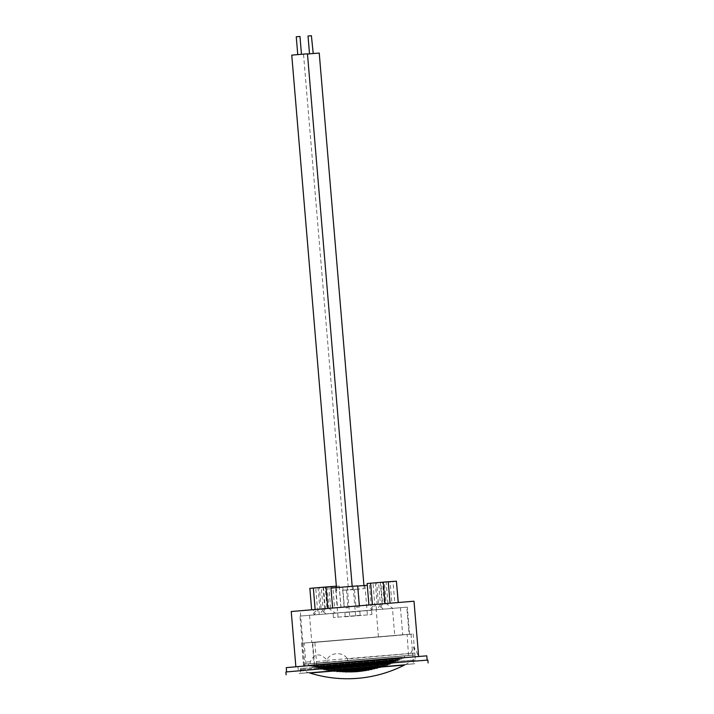 <?xml version="1.0" encoding="UTF-8"?>
<svg xmlns="http://www.w3.org/2000/svg" width="714" height="714" viewBox="0 0 714 714"><rect width="100%" height="100%" fill="white"/><g stroke="black" fill="none" stroke-linecap="round" stroke-linejoin="round"><path stroke-width="0.54" stroke-dasharray="3.57 2.68" d="M316.463 661.512L326.601 660.682C329.573 652.212 342.425 651.132 347.656 658.942L414.763 653.105L413.692 647.205L410.657 653.381L411.3 655.193L327.092 662.164L327.262 660.28C320.05 652.658 314.401 653.149 310.313 661.753L310.135 663.636L303.593 664.225L414.923 654.961L316.614 663.368L314.856 642.377L312.732 642.511L314.356 663.52L408.533 655.497L314.356 663.52M312.732 642.511L407.096 634.478L301.977 643.216L303.593 664.225M307.984 663.931L309.341 666.108L310.144 666.064L403.767 658.174L309.403 666.126M303.745 664.207L303.861 665.644L309.617 665.278L311.786 665.118L312.375 663.645M311.009 666.019L402.901 658.272L311.009 666.019M311.518 664.975L402.205 657.326L311.518 664.975M401.286 657.371L310.885 664.993L401.286 657.371M400.375 659.415L312.134 666.858L400.375 659.415M313.741 666.751L400.277 659.45L313.741 666.751M313.901 666.412L400.054 659.147L313.901 666.412M398.894 659.218L313.589 666.412L398.894 659.218M398.376 660.334L314.294 667.42L398.376 660.334M315.865 667.322L398.242 660.37L315.865 667.322M315.999 667.028L398.064 660.111L315.999 667.028M396.93 660.173L315.722 667.019L396.93 660.173M396.341 661.459L316.525 668.188L396.341 661.459M318.06 668.081L396.172 661.494L318.06 668.081M318.266 667.635L395.895 661.093L318.266 667.635M394.797 661.164L318.025 667.635L394.797 661.164M394.19 662.494L318.863 668.839L394.19 662.494M320.354 668.741L393.976 662.53L320.354 668.741M320.595 668.215L393.655 662.056L320.595 668.215M392.602 662.128L320.39 668.215L392.602 662.128M391.968 663.413L321.246 669.375L391.968 663.413M322.692 669.277L391.718 663.458L322.692 669.277M322.924 668.75L391.406 662.976L322.924 668.75M390.388 663.038L322.764 668.741L390.388 663.038M389.826 664.306L323.54 669.902L389.826 664.306M389.621 664.386L323.763 669.946L389.621 664.386M324.995 669.857L389.514 664.422L324.995 669.857M325.298 669.205L389.103 663.833L325.298 669.205M388.13 663.895L325.173 669.196L388.13 663.895M387.532 665.18L325.986 670.366L387.532 665.18M387.3 665.261L326.236 670.41L387.3 665.261M327.405 670.33L387.175 665.296L327.405 670.33M327.735 669.598L386.72 664.627L327.735 669.598M385.792 664.689L327.655 669.589L385.792 664.689M385.176 666.019L328.494 670.794L385.176 666.019M385.087 666.046L328.592 670.812L385.087 666.046M329.841 670.723L384.801 666.091L329.841 670.723M330.163 670.018L384.355 665.448L330.163 670.018M383.463 665.51L330.127 670L383.463 665.51M382.704 666.742L331.1 671.089L382.704 666.742M332.385 670.999L382.285 666.796L332.385 670.999M332.581 670.401L381.99 666.233L332.581 670.401M380.723 666.323L333.01 670.348L380.723 666.323M380.134 667.617L333.822 671.517L380.134 667.617M335.062 671.428L379.669 667.67L335.062 671.428M335.393 670.723L379.232 667.028L335.393 670.723M378.009 667.117L335.866 670.669L378.009 667.117M377.429 668.384L336.669 671.82L377.429 668.384M377.251 668.429L336.856 671.838L377.251 668.429M337.883 671.758L376.903 668.474L337.883 671.758M338.302 670.839L376.323 667.635L338.302 670.839M375.153 667.724L338.838 670.785L375.153 667.724M374.386 669.045L339.828 671.963L374.386 669.045M340.971 671.874L373.824 669.107L340.971 671.874M341.221 671.169L373.458 668.456L341.221 671.169M372.342 668.536L341.792 671.115L372.342 668.536M371.789 669.732L342.55 672.195L371.789 669.732M343.639 672.115L371.182 669.794L343.639 672.115M344.023 671.294L370.664 669.045L344.023 671.294M369.45 669.143L344.791 671.214L369.45 669.143M368.915 670.312L345.531 672.285L368.915 670.312M368.067 670.392L346.388 672.222L368.067 670.392M346.986 671.33L367.692 669.58L346.986 671.33M366.657 669.661L347.691 671.258L366.657 669.661M366.13 670.794L348.405 672.293L366.13 670.794M349.396 672.213L365.425 670.865L349.396 672.213M349.824 671.294L364.845 670.027L349.824 671.294M363.872 670.107L350.547 671.231L363.872 670.107M363.364 671.214L351.252 672.231L363.364 671.214M352.198 672.16L362.614 671.285L352.198 672.16M352.636 671.196L362.007 670.41L352.636 671.196M353.484 671.124L361.15 670.482L353.484 671.124M360.579 671.562L354.099 672.106L360.579 671.562M355.001 672.035L359.776 671.633L355.001 672.035M355.456 671.035L359.151 670.723L355.429 671.035L354.956 672.035M358.276 670.794L356.286 670.964L358.294 670.794L357.785 671.883L356.973 671.945A121.023 118.952 -93.7 0 0 357.375 671.919M356.286 670.964L356.964 671.945L357.785 671.883M314.856 642.377L413.156 633.97L301.977 643.216M410.657 653.381L327.262 660.28M316.766 663.36L326.575 662.556L326.601 660.682M347.656 658.942L347.664 660.816L326.575 662.556M347.664 660.816L415.423 654.925L414.763 653.105M411.3 655.193L415.423 654.925M310.135 663.636L327.092 662.164M345.995 665.591L415.343 659.959L345.995 665.591M316.614 663.368L316.739 664.796L303.861 665.644M367.174 664.198L300.371 669.616L367.174 664.198M310.313 661.753L303.584 662.351M306.003 664.065L304.102 643.073M316.739 664.796L311.786 665.118M367.255 614.915L349.717 616.387L367.255 614.915M364.783 585.489L347.254 586.97L364.783 585.489M359.927 615.307L333.447 617.539L359.927 615.307M333.313 613.246L359.794 611.014L333.313 613.246M345.442 616.762L371.914 614.531L345.442 616.762M345.076 612.478L371.557 610.247L345.076 612.478M352.966 586.265L335.544 587.738L352.966 586.265M338.168 617.146L355.581 615.682L338.168 617.146M414.789 663.708L298.398 673.525L414.789 663.708M330.975 588.122L357.687 585.873M359.124 605.74L332.644 607.971L359.124 605.74M357.696 586.042L367.273 585.266M370.887 604.972L344.407 607.203L370.887 604.972M426.793 655.836L286.252 667.635M425.946 660.182L286.609 671.928L425.946 660.182M309.903 673.025L404.365 665.091M285.895 671.981L427.864 660.066M295.864 666.706L418.654 656.523L304.869 666.198L300.228 610.925L291.232 611.514M301.674 643.26L303.78 668.259L300.282 668.616L314.446 667.554L312.348 642.564L411.014 634.148L301.674 643.26L302.209 643.225L299.934 616.093L407.31 607.132L299.934 616.093M301.647 673.284L413.513 663.859L301.647 673.284M400.429 607.614L402.705 634.755L409.586 634.273L409.086 634.335L406.81 607.203M369.076 610.238L392.852 608.417L369.076 610.238L374.796 604.455L376.135 604.365L371.387 610.086L370.941 604.803L381.24 604.026L376.492 609.756L376.046 604.472L382.588 603.937L378.813 609.604M311.795 615.084L335.571 613.264L311.795 615.084L317.525 609.301L318.863 609.212L314.115 614.933L313.669 609.649L323.969 608.872L319.22 614.602L318.774 609.319L325.307 608.783L321.532 614.451M309.537 615.459L311.813 642.6L394.753 635.647L392.477 608.506M402.705 634.755L302.209 643.225M378.42 636.718L376.144 609.577M311.813 642.6L312.348 642.564M409.086 634.335L394.753 635.647M334.616 607.962L323.094 608.864L334.616 607.962L332.822 586.542L325.245 587.185L327.039 608.605L328.958 608.48L335.571 613.264M391.897 603.116L380.366 604.017L391.897 603.116L390.094 581.696L382.517 582.329L384.319 603.758L386.238 603.633L392.852 608.417M319.881 609.247L311.723 609.783L309.921 588.363L318.078 587.827L319.881 609.247L341.006 607.462L311.723 609.783M377.153 604.401L368.995 604.936L367.201 583.516L375.359 582.981L377.153 604.401L398.287 602.616L368.995 604.936M414.004 601.25L300.228 610.925M295.873 666.787L304.869 666.198M309.742 672.981L404.517 665.02M387.952 603.375L386.149 581.955L378.572 582.588L380.366 604.017L378.447 604.142L383.115 609.051M386.238 603.633L382.588 603.937L380.785 582.517L384.435 582.205L386.238 603.633M378.572 582.588L376.644 582.722L378.447 604.142L374.796 604.455L373.003 583.026L380.785 582.517M330.671 608.221L328.877 586.801L321.291 587.443L323.094 608.864L321.175 608.988L325.834 613.897M321.291 587.443L319.372 587.568L321.175 608.988L317.525 609.301L315.722 587.872L323.513 587.363L325.307 608.783L328.958 608.48L327.164 587.051L325.245 587.185M376.644 582.722L373.003 583.026M384.435 582.205L382.517 582.329M386.149 581.955L390.094 581.696M382.16 603.999L380.357 582.57L392.995 581.499L394.788 602.928M396.484 581.196L392.995 581.499M380.357 582.57L375.359 582.981M328.877 586.801L332.822 586.542M319.372 587.568L315.722 587.872M323.513 587.363L327.164 587.051M324.879 608.846L323.085 587.417L335.714 586.346L337.517 607.775M340.935 607.471L339.141 586.042L336.356 586.23M323.085 587.417L318.078 587.827M339.141 586.042L335.714 586.346M376.046 604.472L370.941 604.803M318.774 609.319L313.669 609.649M303.78 668.259L314.446 667.554M299.969 36.468L296.256 36.78M299.71 54.469L297.756 54.639L299.71 54.469M344.683 590.059L342.729 590.228L344.683 590.059M345.995 607.944L347.941 607.775L345.995 607.944M307.466 53.818L291.758 55.139M344.202 590.139L352.448 589.416L344.202 590.139M311.732 35.7L308.02 36.012M312.884 53.577L309.519 53.862L312.884 53.577M357.857 589.175L354.492 589.461L357.857 589.175M356.348 607.284L359.704 606.998L356.348 607.284M319.229 53.05L307.484 54.014M349.985 589.853L364.202 588.648L349.985 589.853M331.109 588.104L332.778 608.007M408.533 655.497L407.096 634.478M404.847 655.809L403.713 658.21M402.205 657.326L402.901 658.272M312.134 666.858L310.885 664.993M314.294 667.42L313.589 666.412M316.525 668.188L315.722 667.019M318.863 668.839L318.025 667.635M393.655 662.056L393.976 662.53M321.246 669.375L320.39 668.215M391.406 662.976L391.718 663.458M323.763 669.946L322.764 668.741M390.977 663.011L390.183 664.368M389.103 663.833L389.514 664.422M326.236 670.41L325.173 669.196M388.675 663.868L387.827 665.243M386.72 664.627L387.175 665.296M327.226 669.625L326.887 670.357M328.592 670.812L327.655 669.589M385.569 666.028L386.292 664.663M384.355 665.448L384.801 666.091M331.1 671.089L330.127 670M381.99 666.233L382.285 666.796M333.822 671.517L333.01 670.348M379.232 667.028L379.669 667.67M336.856 671.838L335.866 670.669M377.599 668.411L378.375 667.099M335.009 670.741L334.679 671.446M380.535 667.599L381.133 666.305M332.153 670.419L331.956 671.017M383.141 666.724L383.927 665.484M329.698 670.035L329.368 670.741M376.323 667.635L376.903 668.474M337.981 670.857L337.543 671.776M339.828 671.963L338.838 670.785M374.68 669.036L375.466 667.706M373.458 668.456L373.824 669.107M340.935 671.187L340.685 671.892M342.55 672.195L341.792 671.115M372.039 669.723L372.601 668.527M370.664 669.045L371.182 669.794M343.791 671.303L343.407 672.124M345.531 672.285L344.791 671.214M369.111 670.303L369.665 669.125M367.951 670.419L368.781 670.339M346.701 672.204L345.862 672.267M367.692 669.58L368.254 670.384M346.808 671.339L346.388 672.222M348.405 672.293L347.691 671.258M366.282 670.794L366.817 669.652M364.845 670.027L365.425 670.865M349.69 671.303L349.262 672.222M351.252 672.231L350.547 671.231M363.471 671.205L363.988 670.098M362.007 670.41L362.614 671.285M352.555 671.205L352.109 672.16M354.099 672.106L353.412 671.124M360.632 671.562L361.15 670.482M359.151 670.723L359.776 671.633M357.036 671.945L357.714 671.883M324.745 669.232L324.442 669.884M322.335 668.777L322.103 669.304M392.575 663.386L393.227 662.092M319.961 668.25L319.72 668.768M394.842 662.458L395.467 661.128M317.596 667.67L317.382 668.117M397.029 661.423L397.636 660.147M399.099 660.298L399.626 659.183M401.134 659.379L402.062 657.335M310.742 665.011L310.215 666.055M413.156 633.97L414.709 652.444M297.925 666.224L298.229 669.794M405.061 664.734A125.7 125.7 0 0 0 413.201 660.147M300.371 669.616A125.7 125.7 0 0 0 309.153 672.793M414.923 654.961L415.343 659.959M417.592 654.711A17.912 17.912 0 0 0 413.692 647.205M347.254 586.97L349.717 616.387M360.159 615.298L359.794 611.014M371.914 614.531L371.557 610.247M338.017 617.155L335.544 587.738M369.45 585.105L371.11 604.954M300.282 668.616L300.683 673.329M409.586 634.273L407.31 607.132M411.014 634.148L413.513 663.859M342.738 587.345L344.407 607.203M355.581 615.682L353.118 586.256M345.21 616.771L344.853 612.487M333.447 617.539L333.09 613.255M339.212 586.042L341.006 607.462M364.934 585.48L367.407 614.906M342.729 590.228L344.228 608.087M336.472 587.622L336.731 590.737M352.18 586.301L352.448 589.416M346.442 589.916L347.941 607.775M354.492 589.461L355.991 607.311M303.521 54.371L348.494 589.96M363.944 585.534L364.202 588.648M358.205 589.148L359.704 606.998"/><path stroke-width="1.07" d="M404.517 665.02L309.742 672.981M359.347 605.624L357.687 585.873L343.095 587.06L330.975 588.122L332.635 607.873M286.609 671.892L286.252 667.635L350.012 662.048L426.793 655.836L427.151 660.084M404.365 665.091L309.903 673.025M428.105 662.922L427.864 660.066L350.306 666.332L285.895 671.981L286.135 674.837M295.864 666.706L291.232 611.514L412.942 601.295L414.004 601.25L418.636 656.407M367.273 585.266L357.696 586.042M385.051 603.5L383.257 582.142L370.62 583.213L372.413 604.535M398.198 602.429L396.413 581.196L388.255 581.731L390.049 603.089M396.413 581.196L398.269 602.429M367.201 583.516L370.62 583.213M383.257 582.142L388.255 581.731M327.771 608.292L325.977 586.988L313.348 588.059L315.133 609.381M336.356 586.23L330.984 586.578L331.109 588.104M309.921 588.363L313.348 588.059M325.977 586.988L330.984 586.578M297.756 54.612L296.256 36.78L298.211 36.61L299.969 36.468L301.469 54.3M336.472 587.622L291.758 55.139L300.005 54.416L307.466 53.818L352.18 586.301M309.519 53.836L308.02 36.012L311.384 35.727L313.232 53.523M307.484 54.014L319.229 53.05L363.944 585.534M309.153 672.793A125.7 125.7 0 0 0 405.061 664.734M368.915 604.829L367.13 583.516M311.643 609.685L309.849 588.363"/></g></svg>
